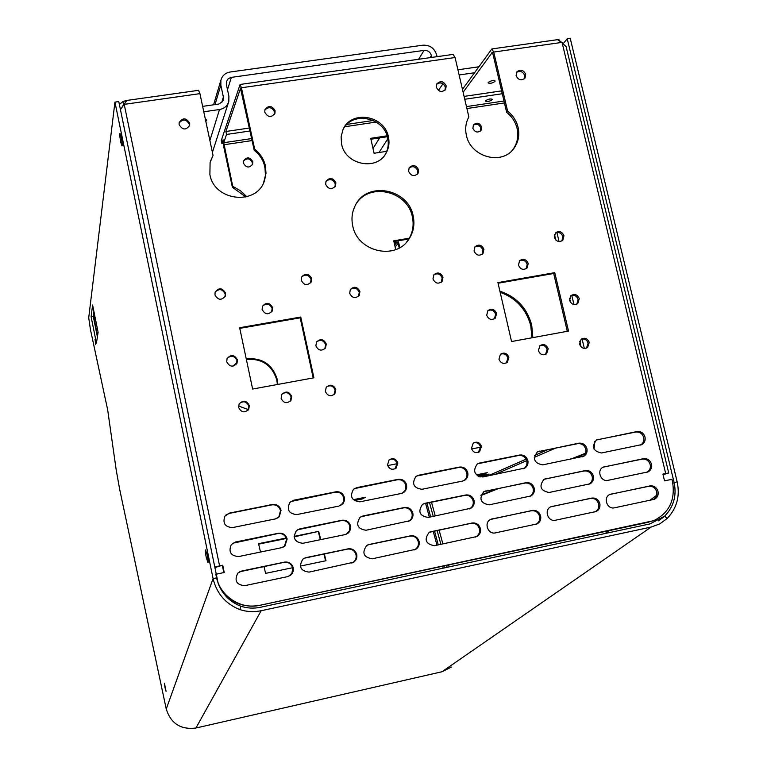 <?xml version="1.0" encoding="UTF-8"?>
<svg xmlns="http://www.w3.org/2000/svg" width="767" height="767" viewBox="0 0 767 767"><rect width="100%" height="100%" fill="white"/><g stroke="black" fill="none" stroke-linecap="round" stroke-linejoin="round"><path stroke-width="1.15" d="M165.058 687.865L166.055 691.326L164.435 683.263L165.058 687.865M95.77 344.604L95.06 339.292L95.77 344.604M120.87 142.624L122.001 145.912C122.452 145.04 122.154 141.943 121.09 136.631L119.968 133.353C119.508 134.235 119.815 137.331 120.87 142.624M206.304 557.676L207.972 562.566C208.423 562.058 208.173 559.479 207.205 554.829L205.537 549.949C205.086 550.476 205.345 553.045 206.304 557.676M563.371 43.451L567.235 38.772L674.088 482.385C676.839 495.511 673.714 506.747 664.721 516.086L650.128 523.871L260.368 607.291C253.81 608.662 247.31 608.308 240.876 606.237L239.793 609.573C225.651 603.926 216.745 593.6 213.082 578.606L114.935 102.116L88.713 317.749L90.448 329.589L107.658 409.779L116.181 469.797L119.585 488.905L166.247 709.044C170.888 723.578 180.782 729.906 195.921 728.027L441.974 671.748L451.312 667.089M233.053 366.147L236.888 363.098M246.36 359.416C261.94 358.275 272.103 365.169 276.82 380.068L277.376 384.516M232.785 366.175L236.984 362.666M246.245 358.889C262.084 357.47 272.429 364.335 277.29 379.492L277.855 384.43M500.151 292.256C516.086 298.075 526.296 309.235 530.783 325.745L531.905 337.796M499.902 291.182C516.45 296.781 527.054 308.085 531.713 325.083L532.825 337.624M473.258 125.242C476.604 123.334 479.126 124.244 480.823 127.974L480.41 131.061M472.865 128.281L473.44 124.935C476.767 122.116 479.509 122.787 481.647 126.948L481.053 130.342C477.716 133.103 474.984 132.423 472.865 128.281M243.475 161.128C246.993 157.705 249.965 158.242 252.401 162.729L252.353 164.847M243.436 163.16L243.542 160.878C246.83 156.65 249.917 156.938 252.803 161.741L252.679 164.09C249.371 168.251 246.293 167.944 243.436 163.16M471.417 448.388C473.086 452.425 475.799 453.556 479.557 451.773L481.503 446.394C479.797 442.319 477.055 441.217 473.277 443.086L471.417 448.388M478.407 452.386L480.554 446.883C479.289 443.393 476.93 442.08 473.479 442.933M387.508 464.984C389.339 469.26 392.225 470.315 396.155 468.129L397.833 462.942C395.954 458.618 393.049 457.602 389.099 459.893L387.508 464.984M394.995 468.867L397.057 463.402C395.676 459.673 393.145 458.407 389.473 459.586M579.574 344.191C581.281 348.189 583.955 349.273 587.589 347.461L589.267 342.398C587.532 338.372 584.847 337.298 581.204 339.167L579.574 344.191M586.525 348.074L588.116 343.089C586.813 339.628 584.473 338.352 581.108 339.254M554.33 237.367C556.296 241.624 559.124 242.573 562.805 240.234L563.975 235.737C561.981 231.461 559.133 230.522 555.452 232.928L554.33 237.367M561.885 240.953L562.882 236.648C561.358 232.909 558.817 231.73 555.279 233.11M498.953 359.167C500.793 363.357 503.593 364.383 507.361 362.264L508.876 357.326C507.006 353.108 504.178 352.101 500.41 354.296L498.953 359.167M507.361 362.264L506.373 362.925L507.879 357.997C506.46 354.325 503.977 353.088 500.429 354.277M474.054 250.991C476.192 255.449 479.164 256.322 482.942 253.599L483.929 249.313C481.753 244.826 478.771 243.973 474.984 246.763L474.054 250.991M482.098 254.376L482.989 250.205C481.302 246.226 478.598 245.114 474.888 246.878M325.371 391.41C327.682 396.155 330.845 396.942 334.863 393.768L335.793 389.473C333.424 384.679 330.241 383.931 326.234 387.22L325.371 391.41M334 394.66L335.15 390.096C333.319 385.82 330.414 384.766 326.445 386.942M238.652 407.517C241.375 412.646 244.759 413.212 248.796 409.195L249.323 405.532C246.533 400.355 243.129 399.837 239.112 403.998L238.652 407.517M248.096 410.182L248.872 406.127C246.658 401.409 243.475 400.575 239.342 403.595M214.961 294.931C218.106 300.3 221.586 300.645 225.393 295.947L225.584 293.128C222.382 287.721 218.892 287.414 215.115 292.217L214.961 294.931M224.98 296.829L225.182 293.962C222.507 288.91 219.151 288.315 215.124 292.189M301.258 280.291C303.972 285.324 307.27 285.899 311.162 282.007L311.632 278.536C308.871 273.474 305.554 272.927 301.68 276.906L301.258 280.291M311.162 282.007L310.587 282.86L311.047 279.389C308.813 274.749 305.688 273.915 301.69 276.887M179.142 124.695C182.68 130.227 186.199 130.39 189.689 125.184L189.679 123.161C186.093 117.6 182.575 117.466 179.114 122.749L179.142 124.695M189.43 126.018L189.363 124.35C186.304 119.106 182.872 118.693 179.066 123.113M264.788 112.231C267.932 117.495 271.317 117.859 274.95 113.334L275.085 110.736C271.901 105.463 268.508 105.117 264.903 109.719L264.788 112.231M274.557 114.206L274.586 111.944C271.949 107.035 268.69 106.402 264.807 110.055M436.365 87.285C438.906 92.03 442.013 92.702 445.694 89.298L446.173 85.856C443.604 81.091 440.488 80.439 436.816 83.91L436.365 87.285M445.033 90.161L445.33 87.093C443.297 82.798 440.392 81.858 436.634 84.274M516.105 75.693C518.444 80.228 521.426 80.995 525.05 78.004L525.692 74.294C523.334 69.739 520.342 68.992 516.718 72.031L516.105 75.693M524.292 78.848L524.695 75.54C522.864 71.494 520.131 70.459 516.479 72.434M226.735 361.794C229.659 367.048 233.101 367.498 237.041 363.136L237.396 359.876C234.395 354.575 230.944 354.172 227.032 358.659L226.735 361.794M236.495 364.076L236.965 360.567C234.52 355.677 231.241 354.958 227.137 358.419M315.879 345.821C318.363 350.701 321.594 351.391 325.572 347.892L326.282 343.961C323.741 339.043 320.491 338.381 316.531 341.986L315.879 345.821M324.834 348.784L325.668 344.671C323.655 340.232 320.644 339.273 316.637 341.804M281.115 398.341C283.617 403.279 286.887 403.96 290.933 400.384L291.661 396.386C289.092 391.4 285.794 390.758 281.767 394.468L281.115 398.341M290.137 401.333L291.115 396.99C289.101 392.503 286.062 391.553 281.997 394.123M262.122 309.456C264.96 314.614 268.335 315.112 272.247 310.951L272.63 307.644C269.725 302.447 266.341 301.977 262.458 306.254L262.122 309.456M271.691 311.853L272.122 308.439C269.754 303.655 266.542 302.888 262.496 306.158M486.7 315.227C488.665 319.542 491.551 320.501 495.338 318.104L496.604 313.454C494.6 309.101 491.705 308.161 487.908 310.625L486.7 315.227M494.399 318.832L495.635 314.211C494.101 310.405 491.513 309.216 487.879 310.654M569.593 300.376C571.415 304.48 574.147 305.515 577.81 303.473L579.267 298.641C577.426 294.509 574.665 293.493 571.003 295.592L569.593 300.376M576.813 304.135L578.136 299.427C576.746 295.851 574.32 294.605 570.869 295.707M518.463 265.181C520.467 269.485 523.334 270.425 527.073 267.999L528.233 263.493C526.2 259.16 523.324 258.23 519.575 260.722L518.463 265.181M526.152 268.738L527.207 264.356C525.654 260.55 523.065 259.38 519.47 260.847M538.386 350.605C540.16 354.69 542.892 355.754 546.603 353.788L548.194 348.784C546.392 344.661 543.64 343.616 539.93 345.649L538.386 350.605M545.558 354.431L547.12 349.464C545.759 345.907 543.352 344.642 539.891 345.687M433 278.929C435.205 283.483 438.225 284.317 442.07 281.451L443.01 277.203C440.766 272.621 437.727 271.806 433.882 274.749L433 278.929M441.246 282.246L442.156 278.047C440.402 273.963 437.641 272.879 433.854 274.797M408.61 171.377C411.112 176.142 414.238 176.832 418.015 173.447L418.581 169.814C416.05 165.03 412.905 164.359 409.147 167.81L408.61 171.377M417.344 174.291L417.785 170.878C415.772 166.554 412.847 165.605 409.022 168.031M325.678 184.377C328.458 189.401 331.737 189.948 335.524 185.998L335.879 182.776C333.06 177.723 329.772 177.206 326.004 181.233L325.678 184.377M334.978 186.87L335.256 183.831C332.955 179.19 329.848 178.385 325.927 181.415M349.685 293.31C352.149 298.133 355.342 298.833 359.253 295.41L359.934 291.537C357.422 286.676 354.21 286.005 350.308 289.523L349.685 293.31M358.544 296.273L359.253 292.361C357.249 287.97 354.277 287.011 350.327 289.485M341.564 144.014C345.255 165.193 377.498 171.3 386.357 152.652C388.927 147.763 389.617 142.518 388.418 136.919C384.593 115.136 350.874 109.691 342.954 129.748L341.114 136.699L341.564 144.014M385.044 154.781L385.628 153.755C388.198 148.875 388.879 143.65 387.69 138.06C384.046 117.476 352.887 110.879 343.395 128.827M352.715 225.757C357.297 251.883 395.83 260.809 409.003 239.016C413.538 232.037 414.928 224.328 413.154 215.891C408.332 188.624 367.096 180.811 355.418 205.22C352.091 211.596 351.19 218.442 352.715 225.757M406.798 241.864L408.217 239.946C412.751 232.976 414.132 225.277 412.368 216.86C407.776 191.223 370.02 181.99 356.473 203.428M658.038 491.436C656.657 487.361 653.963 485.53 649.956 485.923L609.851 494.466C602.795 497.399 607.1 509.739 614.511 507.802L654.395 499.279C657.434 497.678 658.652 495.06 658.038 491.436M652.928 499.71L653.091 499.643C656.13 498.042 657.338 495.434 656.725 491.81C655.344 487.754 652.659 485.923 648.661 486.316L610.081 494.36M651.509 464.188C650.128 460.133 647.444 458.302 643.446 458.685L603.111 467.18C596.362 470.334 600.791 482.203 608.03 480.334L648.125 471.868C650.991 470.229 652.113 467.669 651.509 464.188M646.725 472.347L646.84 472.29C649.697 470.65 650.819 468.1 650.215 464.629C648.844 460.583 646.159 458.752 642.161 459.136L603.313 467.074M645.009 437.056C643.638 433.019 640.953 431.179 636.955 431.553L596.41 440.009C591.376 446.912 593.092 451.226 601.568 452.971L641.874 444.563C644.568 442.885 645.613 440.383 645.009 437.056M640.503 445.09L640.598 445.042C643.283 443.364 644.328 440.872 643.734 437.554C642.362 433.518 639.688 431.687 635.699 432.051L596.582 439.913M599.842 503.622C598.461 499.518 595.729 497.668 591.664 498.08L550.706 506.843C543.698 509.969 548.079 522.174 555.519 520.218L596.218 511.493C599.228 509.844 600.436 507.217 599.842 503.622M594.732 511.963L595.029 511.838C598.039 510.189 599.248 507.572 598.644 503.986C597.263 499.883 594.55 498.042 590.485 498.445L551.099 506.661M593.37 476.125C591.999 472.031 589.277 470.181 585.211 470.583L543.995 479.317C538.741 486.326 540.447 490.717 549.095 492.491L590.034 483.814C592.853 482.117 593.965 479.557 593.37 476.125M588.605 484.332L588.864 484.207C591.673 482.52 592.786 479.96 592.191 476.547C590.82 472.462 588.107 470.612 584.051 471.005L544.349 479.135M586.937 448.733C585.566 444.659 582.843 442.808 578.778 443.192L537.331 451.916C532.432 458.925 534.225 463.239 542.7 464.869L583.869 456.221C586.496 454.505 587.512 452.003 586.937 448.733M582.489 456.806L582.709 456.681C585.336 454.965 586.352 452.472 585.767 449.213C584.406 445.138 581.693 443.297 577.637 443.671L537.648 451.734M540.639 516.028C539.259 511.886 536.497 510.017 532.365 510.438L490.497 519.46C483.574 522.816 488.061 534.81 495.501 532.854L537.063 523.909C540.035 522.202 541.224 519.575 540.639 516.028M535.539 524.427L535.999 524.225C538.961 522.528 540.15 519.901 539.565 516.364C538.185 512.222 535.433 510.362 531.301 510.784L491.072 519.182M534.235 488.272C532.864 484.14 530.112 482.27 525.97 482.683L483.814 491.705C478.723 498.828 480.497 503.219 489.145 504.859L530.985 495.933C533.727 494.188 534.81 491.637 534.235 488.272M529.508 496.527L529.93 496.316C532.672 494.571 533.755 492.021 533.17 488.665C531.809 484.543 529.057 482.683 524.935 483.085L484.341 491.417M527.859 460.622C526.488 456.499 523.736 454.639 519.614 455.032L479.653 463.028L477.189 464.073C472.491 471.187 474.37 475.482 482.817 476.978L524.906 468.062C527.437 466.288 528.425 463.814 527.859 460.622M523.497 468.714L523.871 468.503C526.402 466.729 527.38 464.256 526.814 461.072C525.453 456.969 522.701 455.109 518.588 455.493L477.649 463.776M480.41 528.645C479.03 524.465 476.24 522.586 472.031 523.017L429.165 532.346C423.844 539.584 425.599 544.043 434.438 545.711L476.93 536.517C479.816 534.743 480.976 532.125 480.41 528.645M475.319 537.101L475.981 536.804C478.867 535.04 480.027 532.423 479.452 528.962C478.081 524.781 475.3 522.902 471.091 523.334L429.961 531.934M474.073 500.621C472.702 496.45 469.912 494.571 465.713 494.983L425.004 503.305L422.512 504.37C417.67 511.599 419.549 515.961 428.149 517.447L470.957 508.233C473.594 506.431 474.629 503.9 474.073 500.621M469.414 508.914L470.018 508.588C472.654 506.786 473.69 504.255 473.134 500.995C471.763 496.834 468.982 494.955 464.792 495.367L423.231 503.929M467.765 472.712C466.394 468.551 463.613 466.672 459.414 467.074L418.753 475.204L415.925 476.508C411.524 483.709 413.518 487.975 421.888 489.298L462.568 481.072L464.975 480.065C467.381 478.244 468.311 475.789 467.765 472.712M463.517 480.804L464.054 480.478C466.461 478.656 467.381 476.211 466.835 473.134C465.473 468.992 462.702 467.122 458.513 467.515L416.558 476.067M419.118 541.492C417.747 537.264 414.918 535.366 410.642 535.817L369.167 544.455L366.664 545.529C361.65 552.892 363.529 557.321 372.292 558.798L415.8 549.297C418.571 547.465 419.674 544.867 419.118 541.492M414.075 549.997L414.985 549.556C417.737 547.734 418.849 545.136 418.293 541.77C416.922 537.552 414.103 535.663 409.837 536.114L367.729 544.925M412.847 513.19C411.486 508.981 408.667 507.083 404.391 507.514L362.964 515.97L360.039 517.332C355.572 524.666 357.585 528.981 366.08 530.256L409.942 520.697C412.425 518.837 413.394 516.335 412.847 513.19M408.312 521.493L409.137 521.023C411.611 519.173 412.579 516.67 412.042 513.535C410.681 509.336 407.862 507.447 403.595 507.869L360.979 516.709M406.615 485.003C405.254 480.813 402.435 478.924 398.159 479.327L356.789 487.611L353.501 489.26C349.531 496.537 351.66 500.726 359.886 501.829L401.285 493.459L404.065 492.203L405.609 490.544L406.673 487.898L406.615 485.003M402.55 493.076L405.369 489.94L405.82 485.415C404.458 481.225 401.649 479.337 397.383 479.749L354.306 488.637M356.741 554.56C355.38 550.294 352.513 548.386 348.16 548.836L305.947 557.638L302.917 559.076C298.392 566.545 300.434 570.888 309.034 572.124L353.683 562.221C356.262 560.332 357.278 557.772 356.741 554.56M351.785 563.103L352.993 562.46C355.562 560.581 356.588 558.021 356.051 554.809C354.69 550.553 351.832 548.654 347.489 549.105L304.298 558.203M350.548 525.98C349.186 521.733 346.339 519.825 341.986 520.256L299.82 528.875L296.34 530.687C292.428 538.079 294.614 542.279 302.898 543.295L345.083 534.589L347.94 533.276L349.512 531.589L350.596 528.904L350.548 525.98M346.205 534.263L349.397 530.879L349.877 526.296C348.515 522.059 345.668 520.16 341.325 520.592L297.51 529.786M344.383 497.524C343.031 493.286 340.174 491.379 335.831 491.8L293.723 500.228L289.859 502.414C286.494 509.691 288.804 513.746 296.781 514.59L338.918 506.076L343.252 503.248L344.354 500.784L344.383 497.524M340.596 505.501L343.357 502.193L343.721 497.908C342.37 493.68 339.522 491.781 335.189 492.193L290.827 501.532M293.262 567.858C291.891 563.553 288.996 561.626 284.567 562.096L241.595 571.051L237.828 573.122C234.098 580.609 236.37 584.79 244.644 585.681L287.644 576.631L290.597 575.25L292.189 573.534L293.291 570.811L293.262 567.858M288.459 576.401L291.939 573.246L292.697 568.088C291.345 563.783 288.45 561.866 284.03 562.336L239.572 571.798M287.146 539C285.784 534.704 282.889 532.787 278.469 533.238L235.546 542.001L231.327 544.56C228.269 551.895 230.685 555.893 238.585 556.574L281.527 547.705L284.979 545.922L287.146 539M283.1 547.187L284.442 546.2L286.599 539.297C285.247 535.011 282.361 533.094 277.942 533.544L232.708 543.257M281.048 510.266C279.696 505.99 276.81 504.063 272.39 504.494L229.525 513.075L224.942 516.086C222.449 523.238 224.98 527.063 232.545 527.581L275.439 518.904L279.303 516.728L281.048 510.266M277.683 518.051L278.776 517.073L280.521 510.621C279.169 506.354 276.293 504.437 271.882 504.868L229.112 513.42L225.997 514.868M198.576 90.314L199.928 93.641L213.053 155.404L210.1 162.441L209.89 174.493C214.252 201.424 257.012 205.911 264.538 180.466L265.996 173.342L265.43 165.998C263.877 159.229 260.291 153.611 254.673 149.153L241.432 87.764L240.09 84.456L221.251 140.61L221.874 143.506L223.12 143.324M263.551 182.853L265.43 175.461L264.951 167.091C263.397 160.332 259.821 154.733 254.222 150.284L254.673 149.153M453.096 54.409L455.071 57.525L468.867 116.948C465.77 122.567 464.946 128.674 466.384 135.27C470.478 157.187 502.251 165.749 514.005 148.271C518.396 142.116 519.758 135.145 518.08 127.37C516.459 120.85 512.97 115.443 507.61 111.129L493.718 52.051L491.858 48.944L462.463 89.365M512.174 150.428L513.018 149.364C517.409 143.218 518.76 136.267 517.092 128.511C515.472 122.001 511.992 116.603 506.642 112.298L507.61 111.129M488.224 82.443C490.909 80.66 493.21 80.171 495.118 80.986L494.974 81.455C492.289 83.239 489.988 83.718 488.09 82.903L488.224 82.443M205.815 121.33L206.822 120.064L205.383 119.316M485.607 100.726C488.215 99.039 490.449 98.569 492.289 99.326L492.155 99.758C489.538 101.445 487.313 101.915 485.473 101.158L485.607 100.726M664.721 516.086L667.089 518.53C676.877 508.329 680.224 496.067 677.136 481.753L570.236 38.35L567.235 38.772M667.089 518.53L659.773 523.909L651.106 527.073L261.163 610.724C253.973 612.229 246.849 611.845 239.793 609.573M98.099 332.303L92.606 305.026L91.11 316.742L96.421 343.165L98.099 332.303M97.399 336.857L93.277 316.378L91.11 316.742M93.277 316.378L93.919 311.555M114.935 102.116L118.78 101.57L218.221 583.639C222.593 594.521 230.138 602.057 240.876 606.237M437.046 56.672L436.605 54.773C434.381 48.12 429.798 44.927 422.866 45.195L230.205 72.002C225.325 72.894 222.219 75.636 220.886 80.219L220.838 85.147L223.389 97.054L222.545 101.56L218.873 104.034L202.641 106.383M430.047 57.659L431.409 55.502C430.21 51.945 427.765 50.238 424.055 50.382L230.848 77.438L228.163 78.78L226.39 81.686L226.351 84.37L228.902 96.268L228.806 101.426C227.425 105.913 224.319 108.607 219.515 109.508L209.89 140.534M431.409 55.502L431.84 57.41M203.782 111.771L219.515 109.508M459.117 74.974L474.37 72.779M457.918 69.787L478.656 66.815M559.325 40.622L562.585 43.029M585.576 453.201L570.447 459.26M496.46 488.895L481.082 495.06M585.317 453.843L573.102 458.724M498.771 488.426L480.909 495.568M594.032 449.069L594.885 441.274M250.061 130.984L226.524 134.455L223.734 142.72L232.756 186.343L232.382 187.292L245.871 197.014M502.28 93.727L464.764 99.269M581.022 346.818L579.718 341.277M570.514 302.371L569.536 298.229M555.759 239.966L554.474 234.51M584.329 348.4L582.086 338.956M573.946 304.528L571.779 295.372M559.038 241.567L556.9 232.506M663.052 474.687L668.719 472.98L566.151 46.749L562.153 42.827L665.679 473.479L668.719 472.98M559.162 39.922L559.038 40.469M665.679 473.479L662.899 474.054L664.538 480.861L671.94 479.317L672.477 481.542C675.564 499.892 669.275 512.941 653.609 520.707L259.735 605.316C240.713 609.823 219.908 596.132 216.323 576.659L215.834 574.262L224.242 572.508L222.737 565.212L214.904 567.551M663.004 474.495L665.401 473.728L662.937 474.198M501.608 90.88L464.093 96.402M249.419 128.022L225.891 131.493L226.524 134.455M232.382 187.292L223.533 145.797L223.111 139.795L221.874 143.506M562.153 42.827L558.05 40.066L558.875 39.788M492.328 52.357L463.134 92.251M240.656 87.984L225.891 131.493M124.618 104.408L123.573 104.734L122.912 101.493L123.429 101.234L124.101 104.485L124.685 104.322M123.429 101.234L126.497 100.976L120.448 109.623M222.737 565.212L214.789 566.976M554.752 272.659L497.917 282.592L511.56 341.536L568.529 331.076L554.752 272.659L553.678 273.503L498.061 283.224M300.76 317.039L239.649 327.72L252.631 389.051L313.904 377.805L300.76 317.039L300.194 317.816L239.783 328.372M648.997 522.116L259.246 605.46C242.439 608.068 229.362 602.153 220.024 587.714M491.925 52.415L492.778 53.335L506.642 112.298M240.435 88.013L254.222 150.284M210.388 161.396L213.053 155.404M223.811 572.594L222.334 565.452M567.302 331.296L553.678 273.503M313.204 377.939L300.194 317.816M122.049 107.102L123.573 104.734L123.458 105.606M120.275 108.78L120.918 108.684M119.384 104.494L122.912 101.493M399.204 247.942L398.006 242.612L394.267 243.235M399.78 247.616L398.514 241.989L394.152 242.717M398.006 242.612L398.514 241.989M478.215 476.278L489.068 474.083L484.715 476L480.027 476.949M476.365 474.859L487.246 472.664L482.836 474.639L477.362 475.741M353.251 499.691L365.591 497.208L362.331 498.953L354.268 500.583M484.715 476L484.495 475.003M482.836 474.639L482.596 473.603M362.331 498.953L362.101 497.908M232.756 186.343L240.426 190.724L246.849 196.764M248.412 409.636L238.556 405.973M265.411 169.938L263.953 163.601M386.76 151.32L374.075 153.266L370.72 138.319L387.076 135.845M395.695 249.582L393.72 240.809L409.29 238.221M393.883 241.509L408.821 239.016M370.921 139.21L387.345 136.727M94.638 315.093L94.12 318.842L97.543 335.879M95.348 318.631L94.12 318.842M429.501 502.577L433.259 516.392M437.085 530.428L440.881 544.359M446.615 565.413L447.132 567.321M431.495 502.174L435.263 515.98M439.088 530.007L442.895 543.937M448.628 564.982L449.155 566.89M292.611 567.714L265.603 573.371L263.973 566.516M260.531 552.039L258.546 543.678L286.206 538.003M324.326 553.937L326.013 560.715L300.319 566.104M294.135 536.871L318.679 531.349L320.75 539.613M318.391 531.895L320.338 539.7M323.914 554.023L325.611 560.802M294.087 536.392L318.679 531.349M258.661 544.148L286.369 538.463M648.661 486.316L649.956 485.923M642.161 459.136L643.446 458.685M635.699 432.051L636.955 431.553M590.485 498.445L591.664 498.08M584.051 471.005L585.211 470.583M577.637 443.671L578.778 443.192M531.301 510.784L532.365 510.438M524.935 483.085L525.97 482.683M518.588 455.493L519.614 455.032M471.091 523.334L472.031 523.017M464.792 495.367L465.713 494.983M458.513 467.515L459.414 467.074M409.837 536.114L410.642 535.817M403.595 507.869L404.391 507.514M397.383 479.749L398.159 479.327M347.489 549.105L348.16 548.836M341.325 520.592L341.986 520.256M335.189 492.193L335.831 491.8M284.03 562.336L284.567 562.096M277.942 533.544L278.469 533.238M271.882 504.868L272.39 504.494M677.136 481.753L672.86 483.296M605.125 533.506L608.873 530.735M649.841 500.362L656.725 495.261M441.974 671.748L651.106 527.073M261.163 610.724L195.921 728.027M216.591 577.867L213.082 578.606L166.247 709.044M418.629 59.27L424.055 50.382M373.002 148.51L379.675 137.887M227.492 89.681L231.356 77.352M378.994 152.508L387.834 138.779M215.009 104.609L220.838 85.147M438.436 90.429L442.962 83.747M223.389 97.054L221.673 102.577M395.12 247.022L398.169 243.34M555.759 448.053L534.283 457.372M526.708 460.66L494.629 474.591M373.251 120.467L346.885 124.398M251.691 138.559L223.734 142.72M503.986 101.014L466.461 106.603M394.679 245.056L396.472 242.871M547.868 449.635L534.628 455.425M526.085 459.165L487.63 476.01M480.612 447.19L471.59 448.973M397.124 463.709L387.68 465.579M376.194 122.058L344.805 126.737M252.122 140.553L223.878 144.771M504.437 102.941L466.911 108.54M455.071 57.525L241.432 87.764M561.597 42.444L493.718 52.051M199.928 93.641L124.714 104.283M124.312 104.839L219.583 565.873M648.786 522.164L647.492 522.48M259.735 605.316L259.246 605.46M293.167 500.602L293.723 500.228M299.255 529.192L299.82 528.875M305.362 557.887L305.947 557.638M356.099 488.013L356.789 487.611M362.264 516.316L362.964 515.97M368.448 544.733L369.167 544.455M417.929 475.636L418.753 475.204M424.17 503.67L425.004 503.305M430.431 531.819L431.275 531.512M478.704 463.479L479.653 463.028M485.003 491.244L485.971 490.851M491.331 519.115L492.309 518.789M538.434 451.523L539.498 451.044M544.8 479.02L545.883 478.608M551.195 506.642L552.298 506.287M597.148 439.769L598.337 439.28M603.581 467.017L604.779 466.585M610.12 494.351L611.251 493.996M444.534 567.877L444.016 565.969M438.283 544.906L434.496 530.965M430.68 516.929L426.922 503.104M443.211 568.165L442.684 566.247M436.969 545.184L433.182 531.243M429.367 517.198L425.608 503.373M478.618 452.242L479.557 451.773M395.379 468.57L396.155 468.129M586.64 348.026L587.589 347.461M562.096 240.819L562.805 240.234M482.213 254.289L482.942 253.599M334.23 394.372L334.863 393.768M248.345 409.77L248.796 409.195M224.999 296.781L225.393 295.947M189.554 125.692L189.689 125.184M274.711 113.909L274.95 113.334M445.301 89.864L445.694 89.298M524.628 78.531L525.05 78.004M236.62 363.817L237.041 363.136M324.959 348.602L325.572 347.892M290.386 400.978L290.933 400.384M271.748 311.747L272.247 310.951M494.427 318.823L495.338 318.104M576.966 304.058L577.81 303.473M526.296 268.651L527.073 267.999M545.605 354.412L546.603 353.788M441.284 282.218L442.07 281.451M417.507 174.119L418.015 173.447M335.093 186.717L335.524 185.998M358.572 296.225L359.253 295.41M385.628 153.755L386.357 152.652M408.217 239.946L409.003 239.016M264.069 181.53L264.538 180.466M513.018 149.364L514.005 148.271M658.354 520.822L663.311 517.38M220.886 80.219L213.581 104.811M228.441 102.577L212.411 152.365M223.341 99.768L223.159 100.372M453.287 54.38L240.09 84.456M558.414 39.548L491.858 48.944M278.776 517.073L279.303 516.728M284.442 546.2L284.979 545.922M290.041 575.461L290.597 575.25M341.516 504.82L342.168 504.446M347.269 533.583L347.94 533.276M352.993 562.46L353.683 562.221M403.269 492.596L404.065 492.203M409.137 521.023L409.942 520.697M414.985 549.556L415.8 549.297M464.054 480.478L464.975 480.065M470.018 508.588L470.957 508.233M475.981 536.804L476.93 536.517M523.871 468.503L524.906 468.062M529.93 496.316L530.985 495.933M535.999 524.225L537.063 523.909M582.709 456.681L583.869 456.221M588.864 484.207L590.034 483.814M595.029 511.838L596.218 511.493M640.598 445.042L641.874 444.563M646.84 472.29L648.125 471.868M653.091 499.643L654.395 499.279M198.672 90.305L124.963 100.698M252.679 164.09L252.468 164.627M481.053 130.342L480.66 130.821"/></g></svg>
